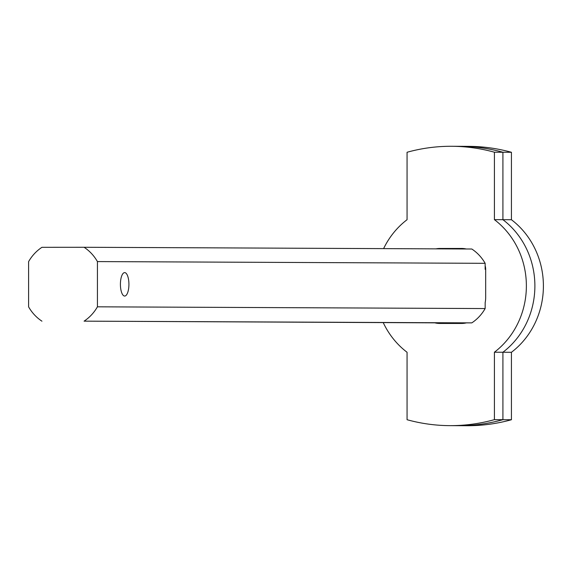 <?xml version="1.0" encoding="UTF-8"?>
<svg xmlns="http://www.w3.org/2000/svg" width="572" height="572" viewBox="0 0 572 572"><rect width="100%" height="100%" fill="white"/><g stroke="black" fill="none" stroke-linecap="round" stroke-linejoin="round"><path stroke-width="0.86" d="M41.942 321.178A43.308 40.355 90.3 0 1 28.6 306.864L28.6 261.633A43.308 40.355 90.3 0 1 41.942 247.304L84.084 247.276A43.308 40.355 90.3 0 1 97.426 261.583L97.426 306.821A43.308 40.355 90.3 0 1 84.084 321.149L465.88 322.994M84.084 247.276L471.807 249.013A43.308 40.355 90.3 0 1 485.149 263.32L485.149 269.333L485.671 269.333M485.178 302.545L485.149 308.558A43.308 40.355 90.3 0 1 471.807 322.88L466.352 322.887A23.438 21.836 90.3 0 1 461.597 323.452L439.875 323.466A23.438 21.836 90.3 0 1 439.768 323.466A23.438 21.836 90.3 0 1 435.12 322.908M97.426 306.821L485.149 308.558M97.426 261.583L485.149 263.32M120.413 284.305A11.719 4.254 90 0 0 124.675 296.046A11.719 4.254 90 0 0 128.922 284.341A11.719 4.254 90 0 0 124.66 272.608A11.719 4.254 90 0 0 120.413 284.305M84.084 321.149L471.807 322.88M383.597 248.62A81.181 75.64 90.3 0 1 407.064 219.705L407.064 152.266A187.487 174.682 90.3 0 1 451.573 146.282A187.487 174.682 90.3 0 1 494.408 152.209L494.408 219.648A81.181 75.64 90.3 0 1 494.408 352.216L494.408 419.655A187.487 174.682 90.3 0 1 449.899 425.639A187.487 174.682 90.3 0 1 407.064 419.719L407.064 352.273A81.181 75.64 90.3 0 1 383.269 322.701M435.971 248.849A23.438 21.836 90.3 0 1 439.875 248.47L461.597 248.455A23.438 21.836 90.3 0 1 461.704 248.455A23.438 21.836 90.3 0 1 466.23 248.984M485.149 265.723A11.247 10.482 90.3 0 1 485.671 269.233L485.671 297.597A23.438 21.836 90.3 0 1 485.149 302.702M494.408 152.209L502.917 152.245L502.917 219.684A81.181 75.64 90.3 0 1 502.917 352.252L502.917 419.698A187.487 174.682 90.3 0 1 458.408 425.675A187.487 174.682 -89.7 0 0 502.917 419.698L502.917 352.252A81.181 75.64 -89.7 0 0 502.917 219.684L502.917 152.245A187.487 174.682 -89.7 0 0 460.088 146.325A187.487 174.682 90.3 0 1 502.917 152.245L511.432 152.281A187.487 174.682 -89.7 0 0 468.604 146.36L451.573 146.282M494.408 419.655L511.432 419.734L511.432 352.295A81.181 75.64 -89.7 0 0 511.432 219.727L511.432 152.281M494.408 352.216L511.432 352.295M494.408 219.648L511.432 219.727M463.484 248.541L448.391 248.513A23.438 21.836 -89.7 0 0 444.487 248.892A23.438 21.836 90.3 0 1 448.391 248.513L439.875 248.47M443.629 322.944A23.438 21.836 -89.7 0 0 447.054 323.459A23.438 21.836 90.3 0 1 443.629 322.944M449.899 425.639L466.924 425.718A187.487 174.682 -89.7 0 0 511.432 419.734M452.145 322.98A23.438 21.836 -89.7 0 0 455.012 323.459M456.899 248.548A23.438 21.836 -89.7 0 0 452.995 248.927"/></g></svg>
